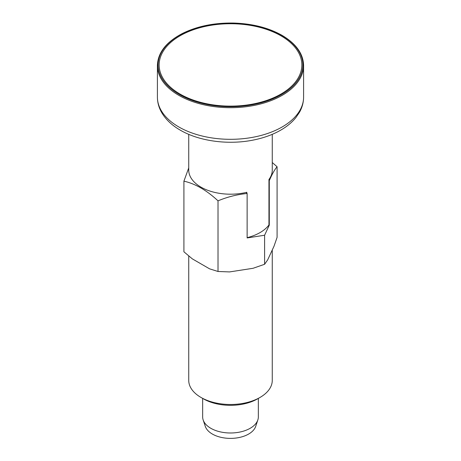 <?xml version="1.0" encoding="UTF-8"?>
<svg xmlns="http://www.w3.org/2000/svg" width="461" height="461" viewBox="0 0 461 461"><rect width="100%" height="100%" fill="white"/><g stroke="black" fill="none" stroke-linecap="round" stroke-linejoin="round"><path stroke-width="0.69" d="M247.131 237.669A41.767 24.116 180 0 0 268.953 224.962L268.953 179.496A41.767 24.116 0 0 0 272.267 170.08L272.267 134.335M188.733 167.902L183.916 181.156C195.32 183.737 206.689 190.301 218.018 200.84C227.492 196.899 237.196 194.45 247.131 193.499L246.232 192.421M188.733 134.335L188.733 170.08A41.767 24.116 0 0 0 200.967 187.131A41.767 24.116 0 0 0 246.802 192.283L246.802 193.101M247.131 193.499L247.131 237.939L264.602 235.237L269.282 225.152L269.282 180.706C271.938 174.408 274.537 169.752 277.084 166.744L277.084 237.38L273.995 246.26L267.691 259.848L264.602 264.274L253.077 268.285L241.31 270.106L229.543 271.921L218.018 271.483L209.582 268.838L192.352 258.886L183.916 251.792L183.916 181.156M268.953 224.962L269.282 225.152M268.953 180.314L269.282 180.706M272.267 162.537L277.084 166.744M203.163 419.959L205.306 426.385A25.66 14.815 0 0 0 212.36 434.049A25.66 14.815 0 0 0 238.02 437.737A25.66 14.815 0 0 0 255.694 426.385L257.837 419.959A27.844 16.077 180 0 1 238.66 432.285A27.844 16.077 180 0 1 210.81 428.281A27.844 16.077 180 0 1 203.163 419.959A27.844 16.077 180 0 1 202.656 416.911L202.656 398.35M258.344 398.402L258.344 416.911A27.844 16.077 180 0 1 257.837 419.959M218.018 200.84L218.018 271.483M264.602 235.237L264.602 264.274M188.733 255.999L188.733 380.377A41.767 24.116 0 0 0 200.967 397.428L203.428 398.851A38.286 22.105 0 0 0 257.572 398.851L260.033 397.428A41.767 24.116 0 0 0 272.267 380.377L272.267 249.983M203.428 398.851L200.967 397.428A41.767 24.116 0 0 0 260.033 397.428M180.049 94.061A71.351 41.196 0 0 0 299.42 75.592A71.351 41.196 0 0 0 212.031 25.142A71.351 41.196 0 0 0 180.049 94.061M303.592 65.502A73.092 42.199 180 0 1 230.5 107.701A73.092 42.199 180 0 1 157.408 65.502C157.818 52.761 166.081 42.124 182.204 33.584C197.031 26.214 214.204 22.704 233.721 23.05C252.467 23.661 268.573 27.758 282.04 35.341C296.106 43.703 303.286 53.758 303.592 65.502L303.592 97.115A73.092 42.199 180 0 1 230.5 139.314A73.092 42.199 180 0 1 157.408 97.115C157.437 102.371 158.786 107.396 161.459 112.184C165.476 119.209 171.648 125.138 179.974 129.973C198.916 141.216 228.109 145.134 253.124 140.092C263.773 137.995 273.16 134.572 281.279 129.823C287.232 126.326 292.107 122.234 295.91 117.549L299.529 112.207C302.209 107.407 303.563 102.377 303.592 97.115M281.688 35.376A72.394 41.795 180 0 1 249.24 105.304A72.394 41.795 180 0 1 160.572 54.116A72.394 41.795 180 0 1 281.688 35.376M157.408 65.502L157.408 97.115"/></g></svg>

